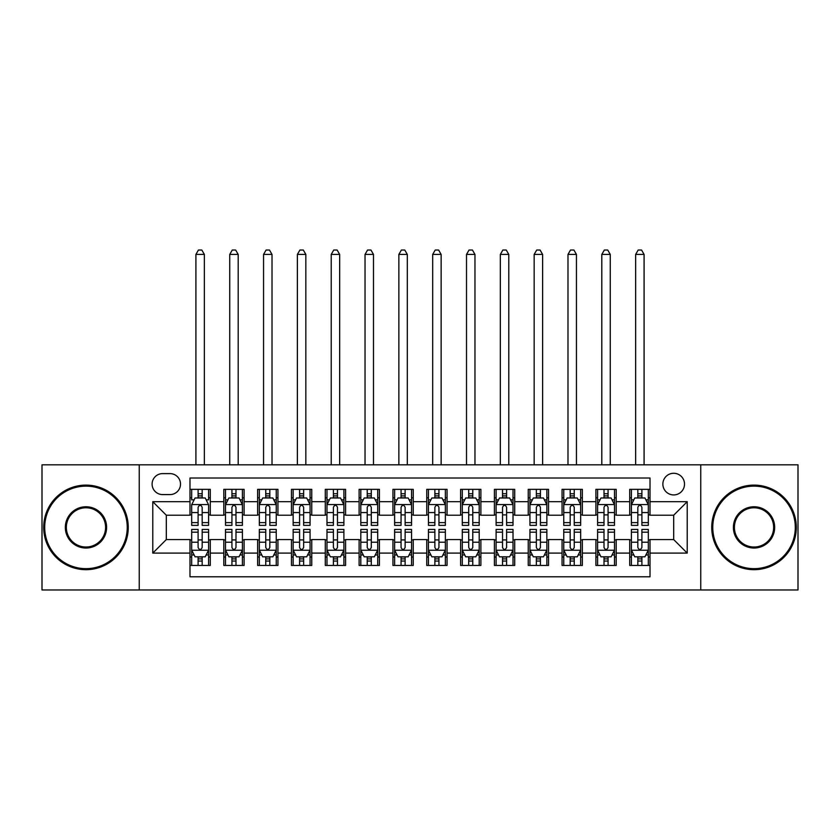 <?xml version="1.0" encoding="UTF-8"?>
<svg xmlns="http://www.w3.org/2000/svg" width="840" height="840" viewBox="0 0 840 840"><rect width="100%" height="100%" fill="white"/><g stroke="black" fill="none" stroke-linecap="round" stroke-linejoin="round"><path stroke-width="1.26" d="M673.691 473.277A10.826 10.826 0 0 0 662.865 484.103A10.826 10.826 0 0 0 673.691 494.928A10.826 10.826 0 0 0 684.516 484.103A10.826 10.826 0 0 0 673.691 473.277M700.749 589.974L798 589.974L798 464.814L700.749 464.814L700.749 589.974L139.251 589.974L139.251 464.814L42 464.814L42 589.974L139.251 589.974M650.013 489.342L629.716 489.342L629.716 501.69L616.192 501.69L616.192 515.214L629.716 515.214L629.716 501.69M616.192 501.69L616.192 489.342L595.896 489.342L595.896 501.69L582.361 501.69L582.361 515.214L595.896 515.214L595.896 501.69M582.361 501.69L582.361 489.342L562.065 489.342L562.065 501.69L548.541 501.69L548.541 515.214L562.065 515.214L562.065 501.69M548.541 501.69L548.541 489.342L528.245 489.342L528.245 501.69L514.71 501.69L514.71 515.214L528.245 515.214L528.245 501.69M514.71 501.69L514.71 489.342L494.413 489.342L494.413 501.69L480.89 501.69L480.89 515.214L494.413 515.214L494.413 501.69M480.89 501.69L480.89 489.342L460.593 489.342L460.593 501.69L447.058 501.69L447.058 515.214L460.593 515.214L460.593 501.69M447.058 501.69L447.058 489.342L426.762 489.342L426.762 501.69L413.238 501.69L413.238 515.214L426.762 515.214L426.762 501.69M413.238 501.69L413.238 489.342L392.942 489.342L392.942 501.69L379.407 501.69L379.407 515.214L392.942 515.214L392.942 501.69M379.407 501.69L379.407 489.342L359.111 489.342L359.111 501.69L345.587 501.69L345.587 515.214L359.111 515.214L359.111 501.69M345.587 501.69L345.587 489.342L325.29 489.342L325.29 501.69L311.756 501.69L311.756 515.214L325.29 515.214L325.29 501.69M311.756 501.69L311.756 489.342L291.459 489.342L291.459 501.69L277.935 501.69L277.935 515.214L291.459 515.214L291.459 501.69M277.935 501.69L277.935 489.342L257.639 489.342L257.639 501.69L244.104 501.69L244.104 515.214L257.639 515.214L257.639 501.69M244.104 501.69L244.104 489.342L223.808 489.342L223.808 515.214L210.284 515.214L210.284 489.342L189.987 489.342M189.987 565.446L210.284 565.446L210.284 539.574L223.808 539.574L223.808 565.446L244.104 565.446L244.104 539.574L257.639 539.574L257.639 553.109L244.104 553.109M257.639 553.109L257.639 565.446L277.935 565.446L277.935 539.574L291.459 539.574L291.459 553.109L277.935 553.109M291.459 553.109L291.459 565.446L311.756 565.446L311.756 539.574L325.29 539.574L325.29 553.109L311.756 553.109M325.29 553.109L325.29 565.446L345.587 565.446L345.587 539.574L359.111 539.574L359.111 553.109L345.587 553.109M359.111 553.109L359.111 565.446L379.407 565.446L379.407 539.574L392.942 539.574L392.942 553.109L379.407 553.109M392.942 553.109L392.942 565.446L413.238 565.446L413.238 539.574L426.762 539.574L426.762 553.109L413.238 553.109M426.762 553.109L426.762 565.446L447.058 565.446L447.058 539.574L460.593 539.574L460.593 553.109L447.058 553.109M460.593 553.109L460.593 565.446L480.89 565.446L480.89 539.574L494.413 539.574L494.413 553.109L480.89 553.109M494.413 553.109L494.413 565.446L514.71 565.446L514.71 539.574L528.245 539.574L528.245 553.109L514.71 553.109M528.245 553.109L528.245 565.446L548.541 565.446L548.541 539.574L562.065 539.574L562.065 553.109L548.541 553.109M562.065 553.109L562.065 565.446L582.361 565.446L582.361 539.574L595.896 539.574L595.896 553.109L582.361 553.109M595.896 553.109L595.896 565.446L616.192 565.446L616.192 539.574L629.716 539.574L629.716 553.109L616.192 553.109M162.593 494.582L170.027 494.582A10.49 10.49 0 0 0 180.516 484.103A10.49 10.49 0 0 0 170.027 473.613L162.593 473.613A10.49 10.49 0 0 0 152.103 484.103A10.49 10.49 0 0 0 162.593 494.582M700.749 464.814L139.251 464.814M650.013 501.69L650.013 478.013L189.987 478.013L189.987 515.214L166.309 515.214L166.309 539.574L189.987 539.574L189.987 576.786L650.013 576.786L650.013 539.574L673.691 539.574L673.691 515.214L650.013 515.214L650.013 501.69L687.225 501.69L687.225 553.109L650.013 553.109M189.987 553.109L152.775 553.109L152.775 501.69L189.987 501.69M629.716 553.109L629.716 565.446L650.013 565.446M189.987 497.794L191.678 497.794M198.103 497.794L202.167 497.794M208.593 497.794L210.284 497.794M189.987 514.878L191.678 514.878M198.103 514.878L202.167 514.878M208.593 514.878L210.284 514.878M189.987 539.91L191.678 539.91M198.103 539.91L202.167 539.91M208.593 539.91L210.284 539.91M189.987 556.994L191.678 556.994M198.103 556.994L202.167 556.994M208.593 556.994L210.284 556.994M223.808 514.878L225.509 514.878M231.934 514.878L235.988 514.878M242.414 514.878L244.104 514.878M223.808 497.794L225.509 497.794M231.934 497.794L235.988 497.794M242.414 497.794L244.104 497.794M223.808 539.91L225.509 539.91M231.934 539.91L235.988 539.91M242.414 539.91L244.104 539.91M223.808 556.994L225.509 556.994M231.934 556.994L235.988 556.994M242.414 556.994L244.104 556.994M257.639 539.91L259.329 539.91M265.755 539.91L269.819 539.91M276.244 539.91L277.935 539.91M257.639 556.994L259.329 556.994M265.755 556.994L269.819 556.994M276.244 556.994L277.935 556.994M257.639 497.794L259.329 497.794M265.755 497.794L269.819 497.794M276.244 497.794L277.935 497.794M257.639 514.878L259.329 514.878M265.755 514.878L269.819 514.878M276.244 514.878L277.935 514.878M291.459 539.91L293.149 539.91M299.586 539.91L303.639 539.91M310.065 539.91L311.756 539.91M291.459 556.994L293.149 556.994M299.586 556.994L303.639 556.994M310.065 556.994L311.756 556.994M291.459 497.794L293.149 497.794M299.586 497.794L303.639 497.794M310.065 497.794L311.756 497.794M291.459 514.878L293.149 514.878M299.586 514.878L303.639 514.878M310.065 514.878L311.756 514.878M325.29 539.91L326.981 539.91M333.406 539.91L337.47 539.91M343.896 539.91L345.587 539.91M325.29 556.994L326.981 556.994M333.406 556.994L337.47 556.994M343.896 556.994L345.587 556.994M325.29 497.794L326.981 497.794M333.406 497.794L337.47 497.794M343.896 497.794L345.587 497.794M325.29 514.878L326.981 514.878M333.406 514.878L337.47 514.878M343.896 514.878L345.587 514.878M359.111 539.91L360.801 539.91M367.227 539.91L371.291 539.91M377.717 539.91L379.407 539.91M359.111 556.994L360.801 556.994M367.227 556.994L371.291 556.994M377.717 556.994L379.407 556.994M359.111 497.794L360.801 497.794M367.227 497.794L371.291 497.794M377.717 497.794L379.407 497.794M359.111 514.878L360.801 514.878M367.227 514.878L371.291 514.878M377.717 514.878L379.407 514.878M392.942 539.91L394.632 539.91M401.058 539.91L405.122 539.91M411.548 539.91L413.238 539.91M392.942 556.994L394.632 556.994M401.058 556.994L405.122 556.994M411.548 556.994L413.238 556.994M392.942 497.794L394.632 497.794M401.058 497.794L405.122 497.794M411.548 497.794L413.238 497.794M392.942 514.878L394.632 514.878M401.058 514.878L405.122 514.878M411.548 514.878L413.238 514.878M426.762 539.91L428.453 539.91M434.879 539.91L438.942 539.91M445.368 539.91L447.058 539.91M426.762 556.994L428.453 556.994M434.879 556.994L438.942 556.994M445.368 556.994L447.058 556.994M426.762 497.794L428.453 497.794M434.879 497.794L438.942 497.794M445.368 497.794L447.058 497.794M426.762 514.878L428.453 514.878M434.879 514.878L438.942 514.878M445.368 514.878L447.058 514.878M460.593 539.91L462.284 539.91M468.709 539.91L472.773 539.91M479.199 539.91L480.89 539.91M460.593 556.994L462.284 556.994M468.709 556.994L472.773 556.994M479.199 556.994L480.89 556.994M460.593 497.794L462.284 497.794M468.709 497.794L472.773 497.794M479.199 497.794L480.89 497.794M460.593 514.878L462.284 514.878M468.709 514.878L472.773 514.878M479.199 514.878L480.89 514.878M494.413 539.91L496.104 539.91M502.53 539.91L506.594 539.91M513.019 539.91L514.71 539.91M494.413 556.994L496.104 556.994M502.53 556.994L506.594 556.994M513.019 556.994L514.71 556.994M494.413 497.794L496.104 497.794M502.53 497.794L506.594 497.794M513.019 497.794L514.71 497.794M494.413 514.878L496.104 514.878M502.53 514.878L506.594 514.878M513.019 514.878L514.71 514.878M528.245 539.91L529.935 539.91M536.361 539.91L540.414 539.91M546.851 539.91L548.541 539.91M528.245 556.994L529.935 556.994M536.361 556.994L540.414 556.994M546.851 556.994L548.541 556.994M528.245 497.794L529.935 497.794M536.361 497.794L540.414 497.794M546.851 497.794L548.541 497.794M528.245 514.878L529.935 514.878M536.361 514.878L540.414 514.878M546.851 514.878L548.541 514.878M562.065 539.91L563.755 539.91M570.182 539.91L574.245 539.91M580.671 539.91L582.361 539.91M562.065 556.994L563.755 556.994M570.182 556.994L574.245 556.994M580.671 556.994L582.361 556.994M562.065 497.794L563.755 497.794M570.182 497.794L574.245 497.794M580.671 497.794L582.361 497.794M562.065 514.878L563.755 514.878M570.182 514.878L574.245 514.878M580.671 514.878L582.361 514.878M595.896 539.91L597.587 539.91M604.013 539.91L608.066 539.91M614.492 539.91L616.192 539.91M595.896 556.994L597.587 556.994M604.013 556.994L608.066 556.994M614.492 556.994L616.192 556.994M595.896 497.794L597.587 497.794M604.013 497.794L608.066 497.794M614.492 497.794L616.192 497.794M595.896 514.878L597.587 514.878M604.013 514.878L608.066 514.878M614.492 514.878L616.192 514.878M629.716 539.91L631.407 539.91M637.833 539.91L641.897 539.91M648.323 539.91L650.013 539.91M629.716 556.994L631.407 556.994M637.833 556.994L641.897 556.994M648.323 556.994L650.013 556.994M629.716 497.794L631.407 497.794M637.833 497.794L641.897 497.794M648.323 497.794L650.013 497.794M629.716 514.878L631.407 514.878M637.833 514.878L641.897 514.878M648.323 514.878L650.013 514.878M166.309 515.214L152.775 501.69M166.309 539.574L152.775 553.109M687.225 501.69L673.691 515.214M687.225 553.109L673.691 539.574M202.167 489.342L202.167 497.973L202.167 493.742L198.103 493.742M208.593 522.606L202.167 522.606L202.167 525.368L208.593 525.368L208.593 504.735L205.212 497.973L195.059 497.973L191.678 504.735L191.678 525.368L198.103 525.368L198.103 522.606L191.678 522.606M194.135 499.832L191.678 499.832L191.678 489.342M191.678 499.894L191.678 493.742M208.593 499.894L208.593 493.742M206.136 499.832L208.593 499.832L208.593 489.342M198.103 497.973L198.103 489.342M202.167 522.606L202.167 507.266C200.812 504.661 199.458 504.661 198.103 507.266L198.103 518.679M191.678 512.568L198.103 512.568L198.103 522.606M204.362 464.814L204.362 254.425L195.909 254.425L195.909 464.814M195.909 254.425L198.44 250.026L201.821 250.026L204.362 254.425M198.103 561.057L202.167 561.057M191.678 532.182L198.103 532.182L198.103 529.42L191.678 529.42L191.678 550.063L195.059 556.825L205.212 556.825L208.593 550.063L208.593 529.42L202.167 529.42L202.167 532.182L208.593 532.182M208.593 550.063L208.593 565.446M191.678 550.063L191.678 565.446M202.167 556.825L202.167 565.446M198.103 565.446L198.103 556.825M198.103 532.182L198.103 547.523C199.458 550.126 200.812 550.126 202.167 547.523L202.167 532.182M85.974 486.129A41.265 41.265 0 0 0 44.709 527.394A41.265 41.265 0 0 0 85.974 568.659A41.265 41.265 0 0 0 127.239 527.394A41.265 41.265 0 0 0 85.974 486.129M85.974 569.678A42.284 42.284 0 0 1 43.691 527.394A42.284 42.284 0 0 1 85.974 485.111A42.284 42.284 0 0 1 128.258 527.394A42.284 42.284 0 0 1 85.974 569.678M85.974 506.762A20.633 20.633 0 0 1 106.607 527.394A20.633 20.633 0 0 1 85.974 548.026A20.633 20.633 0 0 1 65.341 527.394A20.633 20.633 0 0 1 85.974 506.762M85.974 547.019A19.614 19.614 0 0 0 105.588 527.394A19.614 19.614 0 0 0 85.974 507.78A19.614 19.614 0 0 0 66.35 527.394A19.614 19.614 0 0 0 85.974 547.019M754.026 486.129A41.265 41.265 0 0 0 712.761 527.394A41.265 41.265 0 0 0 754.026 568.659A41.265 41.265 0 0 0 795.291 527.394A41.265 41.265 0 0 0 754.026 486.129M754.026 569.678A42.284 42.284 0 0 1 711.743 527.394A42.284 42.284 0 0 1 754.026 485.111A42.284 42.284 0 0 1 796.31 527.394A42.284 42.284 0 0 1 754.026 569.678M754.026 506.762A20.633 20.633 0 0 1 774.659 527.394A20.633 20.633 0 0 1 754.026 548.026A20.633 20.633 0 0 1 733.394 527.394A20.633 20.633 0 0 1 754.026 506.762M754.026 547.019A19.614 19.614 0 0 0 773.65 527.394A19.614 19.614 0 0 0 754.026 507.78A19.614 19.614 0 0 0 734.412 527.394A19.614 19.614 0 0 0 754.026 547.019M235.988 493.742L231.934 493.742M242.414 522.606L235.988 522.606L235.988 525.368L242.414 525.368L242.414 504.735L239.033 497.973L228.89 497.973L225.509 504.735L225.509 525.368L231.934 525.368L231.934 522.606L225.509 522.606M225.509 504.735L225.509 489.342M242.414 504.735L242.414 489.342M231.934 497.973L231.934 489.342M235.988 489.342L235.988 497.973M235.988 522.606L235.988 507.266C234.633 504.661 233.289 504.661 231.934 507.266L231.934 522.606M238.192 464.814L238.192 254.425L229.73 254.425L229.73 464.814M229.73 254.425L232.271 250.026L235.652 250.026L238.192 254.425M269.819 493.742L265.755 493.742M276.244 522.606L269.819 522.606L269.819 525.368L276.244 525.368L276.244 504.735L272.864 497.973L262.71 497.973L259.329 504.735L259.329 525.368L265.755 525.368L265.755 522.606L259.329 522.606M259.329 504.735L259.329 489.342M276.244 504.735L276.244 489.342M265.755 497.973L265.755 489.342M269.819 489.342L269.819 497.973M269.819 522.606L269.819 507.266C268.464 504.661 267.109 504.661 265.755 507.266L265.755 522.606M272.013 464.814L272.013 254.425L263.56 254.425L263.56 464.814M263.56 254.425L266.091 250.026L269.472 250.026L272.013 254.425M303.639 493.742L299.586 493.742M310.065 522.606L303.639 522.606L303.639 525.368L310.065 525.368L310.065 504.735L306.684 497.973L296.541 497.973L293.149 504.735L293.149 525.368L299.586 525.368L299.586 522.606L293.149 522.606M293.149 504.735L293.149 489.342M310.065 504.735L310.065 489.342M299.586 497.973L299.586 489.342M303.639 489.342L303.639 497.973M303.639 522.606L303.639 507.266C302.284 504.661 300.941 504.661 299.586 507.266L299.586 522.606M305.844 464.814L305.844 254.425L297.381 254.425L297.381 464.814M297.381 254.425L299.922 250.026L303.303 250.026L305.844 254.425M337.47 493.742L333.406 493.742M343.896 522.606L337.47 522.606L337.47 525.368L343.896 525.368L343.896 504.735L340.515 497.973L330.362 497.973L326.981 504.735L326.981 525.368L333.406 525.368L333.406 522.606L326.981 522.606M326.981 504.735L326.981 489.342M343.896 504.735L343.896 489.342M333.406 497.973L333.406 489.342M337.47 489.342L337.47 497.973M337.47 522.606L337.47 507.266C336.116 504.661 334.761 504.661 333.406 507.266L333.406 522.606M339.665 464.814L339.665 254.425L331.212 254.425L331.212 464.814M331.212 254.425L333.743 250.026L337.124 250.026L339.665 254.425M231.934 561.057L235.988 561.057M225.509 532.182L231.934 532.182L231.934 529.42L225.509 529.42L225.509 550.063L228.89 556.825L239.033 556.825L242.414 550.063L242.414 529.42L235.988 529.42L235.988 532.182L242.414 532.182M242.414 550.063L242.414 565.446M225.509 550.063L225.509 565.446M235.988 556.825L235.988 565.446M231.934 565.446L231.934 556.825M231.934 532.182L231.934 547.523C233.279 550.126 234.633 550.126 235.988 547.523L235.988 532.182M265.755 561.057L269.819 561.057M259.329 532.182L265.755 532.182L265.755 529.42L259.329 529.42L259.329 550.063L262.71 556.825L272.864 556.825L276.244 550.063L276.244 529.42L269.819 529.42L269.819 532.182L276.244 532.182M276.244 550.063L276.244 565.446M259.329 550.063L259.329 565.446M269.819 556.825L269.819 565.446M265.755 565.446L265.755 556.825M265.755 532.182L265.755 547.523C267.109 550.126 268.464 550.126 269.819 547.523L269.819 532.182M299.586 561.057L303.639 561.057M293.149 532.182L299.586 532.182L299.586 529.42L293.149 529.42L293.149 550.063L296.541 556.825L306.684 556.825L310.065 550.063L310.065 529.42L303.639 529.42L303.639 532.182L310.065 532.182M310.065 550.063L310.065 565.446M293.149 550.063L293.149 565.446M303.639 556.825L303.639 565.446M299.586 565.446L299.586 556.825M299.586 532.182L299.586 547.523C300.93 550.126 302.284 550.126 303.639 547.523L303.639 532.182M333.406 561.057L337.47 561.057M326.981 532.182L333.406 532.182L333.406 529.42L326.981 529.42L326.981 550.063L330.362 556.825L340.515 556.825L343.896 550.063L343.896 529.42L337.47 529.42L337.47 532.182L343.896 532.182M343.896 550.063L343.896 565.446M326.981 550.063L326.981 565.446M337.47 556.825L337.47 565.446M333.406 565.446L333.406 556.825M333.406 532.182L333.406 547.523C334.761 550.126 336.116 550.126 337.47 547.523L337.47 532.182M371.291 493.742L367.227 493.742M377.717 522.606L371.291 522.606L371.291 525.368L377.717 525.368L377.717 504.735L374.336 497.973L364.193 497.973L360.801 504.735L360.801 525.368L367.227 525.368L367.227 522.606L360.801 522.606M360.801 504.735L360.801 489.342M377.717 504.735L377.717 489.342M367.227 497.973L367.227 489.342M371.291 489.342L371.291 497.973M371.291 522.606L371.291 507.266C369.936 504.661 368.592 504.661 367.227 507.266L367.227 522.606M373.485 464.814L373.485 254.425L365.032 254.425L365.032 464.814M365.032 254.425L367.574 250.026L370.955 250.026L373.485 254.425M367.227 561.057L371.291 561.057M360.801 532.182L367.227 532.182L367.227 529.42L360.801 529.42L360.801 550.063L364.193 556.825L374.336 556.825L377.717 550.063L377.717 529.42L371.291 529.42L371.291 532.182L377.717 532.182M377.717 550.063L377.717 565.446M360.801 550.063L360.801 565.446M371.291 556.825L371.291 565.446M367.227 565.446L367.227 556.825M367.227 532.182L367.227 547.523C368.582 550.126 369.936 550.126 371.291 547.523L371.291 532.182M405.122 493.742L401.058 493.742M411.548 522.606L405.122 522.606L405.122 525.368L411.548 525.368L411.548 504.735L408.156 497.973L398.013 497.973L394.632 504.735L394.632 525.368L401.058 525.368L401.058 522.606L394.632 522.606M394.632 504.735L394.632 489.342M411.548 504.735L411.548 489.342M401.058 497.973L401.058 489.342M405.122 489.342L405.122 497.973M405.122 522.606L405.122 507.266C403.767 504.661 402.413 504.661 401.058 507.266L401.058 522.606M407.316 464.814L407.316 254.425L398.864 254.425L398.864 464.814M398.864 254.425L401.394 250.026L404.775 250.026L407.316 254.425M401.058 561.057L405.122 561.057M394.632 532.182L401.058 532.182L401.058 529.42L394.632 529.42L394.632 550.063L398.013 556.825L408.156 556.825L411.548 550.063L411.548 529.42L405.122 529.42L405.122 532.182L411.548 532.182M411.548 550.063L411.548 565.446M394.632 550.063L394.632 565.446M405.122 556.825L405.122 565.446M401.058 565.446L401.058 556.825M401.058 532.182L401.058 547.523C402.413 550.126 403.767 550.126 405.122 547.523L405.122 532.182M438.942 493.742L434.879 493.742M445.368 522.606L438.942 522.606L438.942 525.368L445.368 525.368L445.368 504.735L441.987 497.973L431.844 497.973L428.453 504.735L428.453 525.368L434.879 525.368L434.879 522.606L428.453 522.606M428.453 504.735L428.453 489.342M445.368 504.735L445.368 489.342M434.879 497.973L434.879 489.342M438.942 489.342L438.942 497.973M438.942 522.606L438.942 507.266C437.588 504.661 436.233 504.661 434.879 507.266L434.879 522.606M441.137 464.814L441.137 254.425L432.684 254.425L432.684 464.814M432.684 254.425L435.225 250.026L438.606 250.026L441.137 254.425M434.879 561.057L438.942 561.057M428.453 532.182L434.879 532.182L434.879 529.42L428.453 529.42L428.453 550.063L431.844 556.825L441.987 556.825L445.368 550.063L445.368 529.42L438.942 529.42L438.942 532.182L445.368 532.182M445.368 550.063L445.368 565.446M428.453 550.063L428.453 565.446M438.942 556.825L438.942 565.446M434.879 565.446L434.879 556.825M434.879 532.182L434.879 547.523C436.233 550.126 437.588 550.126 438.942 547.523L438.942 532.182M472.773 493.742L468.709 493.742M479.199 522.606L472.773 522.606L472.773 525.368L479.199 525.368L479.199 504.735L475.808 497.973L465.665 497.973L462.284 504.735L462.284 525.368L468.709 525.368L468.709 522.606L462.284 522.606M462.284 504.735L462.284 489.342M479.199 504.735L479.199 489.342M468.709 497.973L468.709 489.342M472.773 489.342L472.773 497.973M472.773 522.606L472.773 507.266C471.419 504.661 470.064 504.661 468.709 507.266L468.709 522.606M474.968 464.814L474.968 254.425L466.515 254.425L466.515 464.814M466.515 254.425L469.046 250.026L472.427 250.026L474.968 254.425M468.709 561.057L472.773 561.057M462.284 532.182L468.709 532.182L468.709 529.42L462.284 529.42L462.284 550.063L465.665 556.825L475.808 556.825L479.199 550.063L479.199 529.42L472.773 529.42L472.773 532.182L479.199 532.182M479.199 550.063L479.199 565.446M462.284 550.063L462.284 565.446M472.773 556.825L472.773 565.446M468.709 565.446L468.709 556.825M468.709 532.182L468.709 547.523C470.064 550.126 471.408 550.126 472.773 547.523L472.773 532.182M506.594 493.742L502.53 493.742M513.019 522.606L506.594 522.606L506.594 525.368L513.019 525.368L513.019 504.735L509.639 497.973L499.485 497.973L496.104 504.735L496.104 525.368L502.53 525.368L502.53 522.606L496.104 522.606M496.104 504.735L496.104 489.342M513.019 504.735L513.019 489.342M502.53 497.973L502.53 489.342M506.594 489.342L506.594 497.973M506.594 522.606L506.594 507.266C505.239 504.661 503.885 504.661 502.53 507.266L502.53 522.606M508.788 464.814L508.788 254.425L500.336 254.425L500.336 464.814M500.336 254.425L502.877 250.026L506.257 250.026L508.788 254.425M502.53 561.057L506.594 561.057M496.104 532.182L502.53 532.182L502.53 529.42L496.104 529.42L496.104 550.063L499.485 556.825L509.639 556.825L513.019 550.063L513.019 529.42L506.594 529.42L506.594 532.182L513.019 532.182M513.019 550.063L513.019 565.446M496.104 550.063L496.104 565.446M506.594 556.825L506.594 565.446M502.53 565.446L502.53 556.825M502.53 532.182L502.53 547.523C503.885 550.126 505.239 550.126 506.594 547.523L506.594 532.182M540.414 493.742L536.361 493.742M546.851 522.606L540.414 522.606L540.414 525.368L546.851 525.368L546.851 504.735L543.459 497.973L533.316 497.973L529.935 504.735L529.935 525.368L536.361 525.368L536.361 522.606L529.935 522.606M529.935 504.735L529.935 489.342M546.851 504.735L546.851 489.342M536.361 497.973L536.361 489.342M540.414 489.342L540.414 497.973M540.414 522.606L540.414 507.266C539.07 504.661 537.716 504.661 536.361 507.266L536.361 522.606M542.619 464.814L542.619 254.425L534.156 254.425L534.156 464.814M534.156 254.425L536.697 250.026L540.078 250.026L542.619 254.425M536.361 561.057L540.414 561.057M529.935 532.182L536.361 532.182L536.361 529.42L529.935 529.42L529.935 550.063L533.316 556.825L543.459 556.825L546.851 550.063L546.851 529.42L540.414 529.42L540.414 532.182L546.851 532.182M546.851 550.063L546.851 565.446M529.935 550.063L529.935 565.446M540.414 556.825L540.414 565.446M536.361 565.446L536.361 556.825M536.361 532.182L536.361 547.523C537.716 550.126 539.059 550.126 540.414 547.523L540.414 532.182M574.245 493.742L570.182 493.742M580.671 522.606L574.245 522.606L574.245 525.368L580.671 525.368L580.671 504.735L577.29 497.973L567.137 497.973L563.755 504.735L563.755 525.368L570.182 525.368L570.182 522.606L563.755 522.606M563.755 504.735L563.755 489.342M580.671 504.735L580.671 489.342M570.182 497.973L570.182 489.342M574.245 489.342L574.245 497.973M574.245 522.606L574.245 507.266C572.891 504.661 571.536 504.661 570.182 507.266L570.182 522.606M576.44 464.814L576.44 254.425L567.987 254.425L567.987 464.814M567.987 254.425L570.528 250.026L573.909 250.026L576.44 254.425M570.182 561.057L574.245 561.057M563.755 532.182L570.182 532.182L570.182 529.42L563.755 529.42L563.755 550.063L567.137 556.825L577.29 556.825L580.671 550.063L580.671 529.42L574.245 529.42L574.245 532.182L580.671 532.182M580.671 550.063L580.671 565.446M563.755 550.063L563.755 565.446M574.245 556.825L574.245 565.446M570.182 565.446L570.182 556.825M570.182 532.182L570.182 547.523C571.536 550.126 572.891 550.126 574.245 547.523L574.245 532.182M608.066 493.742L604.013 493.742M614.492 522.606L608.066 522.606L608.066 525.368L614.492 525.368L614.492 504.735L611.111 497.973L600.968 497.973L597.587 504.735L597.587 525.368L604.013 525.368L604.013 522.606L597.587 522.606M597.587 504.735L597.587 489.342M614.492 504.735L614.492 489.342M604.013 497.973L604.013 489.342M608.066 489.342L608.066 497.973M608.066 522.606L608.066 507.266C606.722 504.661 605.367 504.661 604.013 507.266L604.013 522.606M610.271 464.814L610.271 254.425L601.808 254.425L601.808 464.814M601.808 254.425L604.349 250.026L607.73 250.026L610.271 254.425M604.013 561.057L608.066 561.057M597.587 532.182L604.013 532.182L604.013 529.42L597.587 529.42L597.587 550.063L600.968 556.825L611.111 556.825L614.492 550.063L614.492 529.42L608.066 529.42L608.066 532.182L614.492 532.182M614.492 550.063L614.492 565.446M597.587 550.063L597.587 565.446M608.066 556.825L608.066 565.446M604.013 565.446L604.013 556.825M604.013 532.182L604.013 547.523C605.367 550.126 606.711 550.126 608.066 547.523L608.066 532.182M641.897 493.742L637.833 493.742M648.323 522.606L641.897 522.606L641.897 525.368L648.323 525.368L648.323 504.735L644.942 497.973L634.788 497.973L631.407 504.735L631.407 525.368L637.833 525.368L637.833 522.606L631.407 522.606M631.407 504.735L631.407 489.342M648.323 504.735L648.323 489.342M637.833 497.973L637.833 489.342M641.897 489.342L641.897 497.973M641.897 522.606L641.897 507.266C640.542 504.661 639.188 504.661 637.833 507.266L637.833 522.606M644.091 464.814L644.091 254.425L635.639 254.425L635.639 464.814M635.639 254.425L638.179 250.026L641.561 250.026L644.091 254.425M637.833 561.057L641.897 561.057M631.407 532.182L637.833 532.182L637.833 529.42L631.407 529.42L631.407 550.063L634.788 556.825L644.942 556.825L648.323 550.063L648.323 529.42L641.897 529.42L641.897 532.182L648.323 532.182M648.323 550.063L648.323 565.446M631.407 550.063L631.407 565.446M641.897 556.825L641.897 565.446M637.833 565.446L637.833 556.825M637.833 532.182L637.833 547.523C639.188 550.126 640.542 550.126 641.897 547.523L641.897 532.182M223.808 553.109L210.284 553.109M223.808 501.69L210.284 501.69M208.509 504.567L191.762 504.567M208.593 512.568L202.167 512.568M202.167 495.894L198.103 495.894M191.762 550.231L208.509 550.231M208.593 554.967L206.136 554.967M194.135 554.967L191.678 554.967M202.167 542.22L208.593 542.22M191.678 542.22L198.103 542.22M198.103 558.904L202.167 558.904M242.329 504.567L225.593 504.567M225.509 499.832L227.955 499.832M239.967 499.832L242.414 499.832M231.934 512.568L225.509 512.568M242.414 512.568L235.988 512.568M235.988 495.894L231.934 495.894M276.161 504.567L259.413 504.567M259.329 499.832L261.786 499.832M273.788 499.832L276.244 499.832M265.755 512.568L259.329 512.568M276.244 512.568L269.819 512.568M269.819 495.894L265.755 495.894M309.981 504.567L293.244 504.567M293.149 499.832L295.606 499.832M307.619 499.832L310.065 499.832M299.586 512.568L293.149 512.568M310.065 512.568L303.639 512.568M303.639 495.894L299.586 495.894M343.812 504.567L327.065 504.567M326.981 499.832L329.427 499.832M341.439 499.832L343.896 499.832M333.406 512.568L326.981 512.568M343.896 512.568L337.47 512.568M337.47 495.894L333.406 495.894M225.593 550.231L242.329 550.231M242.414 554.967L239.967 554.967M227.955 554.967L225.509 554.967M235.988 542.22L242.414 542.22M225.509 542.22L231.934 542.22M231.934 558.904L235.988 558.904M259.413 550.231L276.161 550.231M276.244 554.967L273.788 554.967M261.786 554.967L259.329 554.967M269.819 542.22L276.244 542.22M259.329 542.22L265.755 542.22M265.755 558.904L269.819 558.904M293.244 550.231L309.981 550.231M310.065 554.967L307.619 554.967M295.606 554.967L293.149 554.967M303.639 542.22L310.065 542.22M293.149 542.22L299.586 542.22M299.586 558.904L303.639 558.904M327.065 550.231L343.812 550.231M343.896 554.967L341.439 554.967M329.427 554.967L326.981 554.967M337.47 542.22L343.896 542.22M326.981 542.22L333.406 542.22M333.406 558.904L337.47 558.904M377.632 504.567L360.885 504.567M360.801 499.832L363.258 499.832M375.27 499.832L377.717 499.832M367.227 512.568L360.801 512.568M377.717 512.568L371.291 512.568M371.291 495.894L367.227 495.894M360.885 550.231L377.632 550.231M377.717 554.967L375.27 554.967M363.258 554.967L360.801 554.967M371.291 542.22L377.717 542.22M360.801 542.22L367.227 542.22M367.227 558.904L371.291 558.904M411.464 504.567L394.716 504.567M394.632 499.832L397.079 499.832M409.091 499.832L411.548 499.832M401.058 512.568L394.632 512.568M411.548 512.568L405.122 512.568M405.122 495.894L401.058 495.894M394.716 550.231L411.464 550.231M411.548 554.967L409.091 554.967M397.079 554.967L394.632 554.967M405.122 542.22L411.548 542.22M394.632 542.22L401.058 542.22M401.058 558.904L405.122 558.904M445.284 504.567L428.536 504.567M428.453 499.832L430.909 499.832M442.921 499.832L445.368 499.832M434.879 512.568L428.453 512.568M445.368 512.568L438.942 512.568M438.942 495.894L434.879 495.894M428.536 550.231L445.284 550.231M445.368 554.967L442.921 554.967M430.909 554.967L428.453 554.967M438.942 542.22L445.368 542.22M428.453 542.22L434.879 542.22M434.879 558.904L438.942 558.904M479.115 504.567L462.368 504.567M462.284 499.832L464.73 499.832M476.742 499.832L479.199 499.832M468.709 512.568L462.284 512.568M479.199 512.568L472.773 512.568M472.773 495.894L468.709 495.894M462.368 550.231L479.115 550.231M479.199 554.967L476.742 554.967M464.73 554.967L462.284 554.967M472.773 542.22L479.199 542.22M462.284 542.22L468.709 542.22M468.709 558.904L472.773 558.904M512.936 504.567L496.188 504.567M496.104 499.832L498.561 499.832M510.573 499.832L513.019 499.832M502.53 512.568L496.104 512.568M513.019 512.568L506.594 512.568M506.594 495.894L502.53 495.894M496.188 550.231L512.936 550.231M513.019 554.967L510.573 554.967M498.561 554.967L496.104 554.967M506.594 542.22L513.019 542.22M496.104 542.22L502.53 542.22M502.53 558.904L506.594 558.904M546.756 504.567L530.019 504.567M529.935 499.832L532.381 499.832M544.394 499.832L546.851 499.832M536.361 512.568L529.935 512.568M546.851 512.568L540.414 512.568M540.414 495.894L536.361 495.894M530.019 550.231L546.756 550.231M546.851 554.967L544.394 554.967M532.381 554.967L529.935 554.967M540.414 542.22L546.851 542.22M529.935 542.22L536.361 542.22M536.361 558.904L540.414 558.904M580.587 504.567L563.84 504.567M563.755 499.832L566.212 499.832M578.214 499.832L580.671 499.832M570.182 512.568L563.755 512.568M580.671 512.568L574.245 512.568M574.245 495.894L570.182 495.894M563.84 550.231L580.587 550.231M580.671 554.967L578.214 554.967M566.212 554.967L563.755 554.967M574.245 542.22L580.671 542.22M563.755 542.22L570.182 542.22M570.182 558.904L574.245 558.904M614.408 504.567L597.671 504.567M597.587 499.832L600.033 499.832M612.045 499.832L614.492 499.832M604.013 512.568L597.587 512.568M614.492 512.568L608.066 512.568M608.066 495.894L604.013 495.894M597.671 550.231L614.408 550.231M614.492 554.967L612.045 554.967M600.033 554.967L597.587 554.967M608.066 542.22L614.492 542.22M597.587 542.22L604.013 542.22M604.013 558.904L608.066 558.904M648.239 504.567L631.491 504.567M631.407 499.832L633.864 499.832M645.865 499.832L648.323 499.832M637.833 512.568L631.407 512.568M648.323 512.568L641.897 512.568M641.897 495.894L637.833 495.894M631.491 550.231L648.239 550.231M648.323 554.967L645.865 554.967M633.864 554.967L631.407 554.967M641.897 542.22L648.323 542.22M631.407 542.22L637.833 542.22M637.833 558.904L641.897 558.904"/></g></svg>

